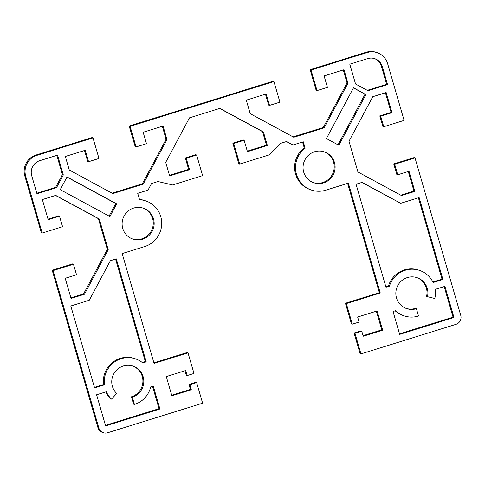 <?xml version="1.0" encoding="UTF-8"?>
<svg xmlns="http://www.w3.org/2000/svg" width="485" height="485" viewBox="0 0 485 485"><rect width="100%" height="100%" fill="white"/><g stroke="black" fill="none" stroke-linecap="round" stroke-linejoin="round"><path stroke-width="0.73" d="M105.663 391.953A23.995 23.522 -70.3 0 0 110.622 398.797L111.514 399.119L116.721 393.505A16.314 15.993 -70.3 0 1 114.157 373.171A16.314 15.993 -70.3 0 1 133.272 366.211A16.314 15.993 -70.3 0 1 143.802 381.889A16.314 15.993 -70.3 0 1 132.302 397.136L134.43 404.46L133.539 404.144L131.411 396.821L132.302 397.136M134.43 404.46A23.995 23.522 109.7 0 0 150.696 386.921L153.272 386.121L159.917 409L105.633 425.903L96.594 394.778L106.318 391.753A23.995 23.522 109.7 0 0 111.514 399.119M416.912 277.626A16.314 15.993 109.7 0 1 426.564 296.456L434.784 298.487A23.995 23.522 109.7 0 0 435.203 289.375L444.921 286.35L453.966 317.469L399.676 334.371L393.032 311.485L395.608 310.685A23.995 23.522 109.7 0 0 403.805 315.741A23.995 23.522 109.7 0 0 418.519 316.026L416.397 308.702L415.499 308.387A16.314 15.993 109.7 0 1 405.939 308.345M416.397 308.702A16.314 15.993 -70.3 0 1 406.388 308.508A16.314 15.993 -70.3 0 1 396.809 287.763A16.314 15.993 -70.3 0 1 417.361 277.778A16.314 15.993 -70.3 0 1 427.455 296.778M36.005 155.03A16.799 16.466 109.7 0 0 24.826 175.976L41.316 232.727L42.207 233.049L25.717 176.297A16.799 16.466 -70.3 0 1 36.896 155.352L92.993 137.892L92.101 137.57L36.005 155.03L36.896 155.352M136.073 146.937L135.176 146.615L129.192 126.021L130.089 126.343L136.073 146.937L146.476 143.699L143.154 132.259L163.057 126.064L166.985 139.595L143.214 184.136L112.841 193.594L69.276 170.011L65.342 156.479L85.245 150.283L88.573 161.723L87.676 161.402L84.511 150.508M112.144 193.212L142.323 183.821L166.094 139.274L162.323 126.288M317.02 90.61L316.129 90.289L310.145 69.694L311.037 70.016L317.02 90.61L327.43 87.373L324.101 75.933L344.004 69.731L347.939 83.268L324.162 127.81L293.795 137.267L250.224 113.684L246.295 100.152L266.198 93.957L269.521 105.397L279.93 102.159L273.946 81.565L273.049 81.244L129.192 126.021M269.521 105.397L268.629 105.075L265.465 94.181M293.092 136.885L323.271 127.494L347.048 82.947L343.271 69.961M311.037 70.016L367.133 52.556A16.799 16.466 -70.3 0 1 377.439 52.756L376.542 52.435A16.799 16.466 109.7 0 0 366.242 52.234L310.145 69.694M397.712 174.788L396.821 174.467L393.759 163.942L414.117 157.601L415.008 157.922L394.657 164.257L397.712 174.788L409.019 171.266L414.869 191.399L401.495 195.564L357.93 171.981L349 141.256L372.777 96.709L386.151 92.544L392.001 112.684L380.695 116.206L383.75 126.73L382.859 126.409L379.797 115.885L391.11 112.362L385.417 92.774M400.792 195.188L413.978 191.084L408.285 171.496M360.064 353.589L354.08 332.995L360.87 330.879L361.762 331.2L354.978 333.31L360.961 353.904L360.064 353.589M363.065 335.687L381.786 329.861L376.36 311.188M42.207 233.049L62.565 226.713L59.503 216.183L48.197 219.705L42.347 199.565L55.72 195.406L99.292 218.99L108.216 249.714L84.445 294.262L71.065 298.421L65.214 278.287L76.527 274.765L73.465 264.24L53.107 270.575L52.216 270.26L97.958 427.691A7.196 7.057 109.7 0 0 102.317 432.359L103.214 432.681A7.196 7.057 -70.3 0 0 107.628 432.765L202.627 403.193L196.643 382.598L189.859 384.708L191.32 389.746L171.872 395.802L166.282 376.578L185.737 370.522L187.198 375.56L193.988 373.444L188.004 352.85L154.072 363.411L122.165 253.57L144.779 246.532A23.995 23.522 109.7 0 0 161.699 224.106A23.995 23.522 109.7 0 0 146.203 201.051A23.995 23.522 109.7 0 0 139.571 199.735L137.716 193.339L148.022 190.126L151.532 183.548L157.964 181.542L172.63 184.967L202.615 175.631L196.631 155.036L186.228 158.274L189.55 169.714L169.647 175.91L165.712 162.378L189.489 117.831L219.863 108.379L263.428 131.962L267.362 145.494L247.453 151.69L244.131 140.25L233.728 143.487L239.711 164.082L269.696 154.745L280.106 143.524L286.538 141.523L292.976 145.009L303.283 141.796L305.144 148.198A23.995 23.522 109.7 0 0 295.747 170.999A23.995 23.522 109.7 0 0 311.012 189.92A23.995 23.522 109.7 0 0 325.732 190.205L348.351 183.166L380.264 293.001L346.332 303.561L352.316 324.162L351.425 323.841L345.441 303.246L379.367 292.685L347.618 183.391M311.012 189.92L310.121 189.599A23.995 23.522 -70.3 0 1 294.85 170.684A23.995 23.522 -70.3 0 1 304.247 147.876L302.549 142.026M292.976 145.009L286.344 141.584M239.711 164.082L238.814 163.766L232.836 143.166L243.24 139.929L244.131 140.25M247.295 151.144L266.465 145.173L262.537 131.641L219.669 108.44M169.489 175.364L188.659 169.398L185.337 157.952L195.74 154.715L196.631 155.036M139.492 199.468A23.995 23.522 -70.3 0 1 145.312 200.735L146.203 201.051M153.915 362.865L187.107 352.534L188.004 352.85M187.198 375.56L186.307 375.238L185.003 370.752M171.708 395.251L190.429 389.425L188.968 384.393L195.752 382.277L196.643 382.598M52.216 270.26L72.574 263.919L73.465 264.24M70.907 297.875L83.547 293.94L107.324 249.393L98.394 218.668L55.526 195.467M48.039 219.159L58.612 215.867L59.503 216.183M105.475 425.351L159.025 408.685L152.539 386.345M131.411 396.821A16.314 15.993 109.7 0 0 142.899 381.81A16.314 15.993 109.7 0 0 132.823 366.06M132.199 238.85A16.314 15.993 109.7 0 0 141.759 238.893A16.314 15.993 109.7 0 0 153.254 223.882A16.314 15.993 109.7 0 0 143.172 208.132M313.152 182.524A16.314 15.993 109.7 0 0 322.713 182.56A16.314 15.993 109.7 0 0 334.207 167.555A16.314 15.993 109.7 0 0 324.125 151.805M338.021 144.845L365.053 94.187L353.462 87.912M367.266 90.343L386.654 84.305L381.404 66.227A11.998 11.761 109.7 0 0 374.572 58.618M432.881 282.015L442.035 279.166L418.391 197.789M400.677 203.306L419.131 197.565L442.926 279.487L433.135 282.531A23.995 23.522 109.7 0 0 419.943 270.545A23.995 23.522 109.7 0 0 389.413 286.162L385.981 287.229L356.069 184.258L362.046 182.396L400.677 203.306L361.852 182.457M385.824 286.683L388.515 285.841A23.995 23.522 -70.3 0 1 419.052 270.23L419.943 270.545M109.089 216.11L115.794 203.536L66.954 177.098M36.799 193.212L55.648 187.343L62.426 174.648L56.824 155.388M94.442 387.37L103.499 384.544A23.995 23.522 -70.3 0 1 134.957 358.664L135.855 358.979A23.995 23.522 109.7 0 0 104.39 384.866L94.599 387.915L70.798 305.993L89.246 300.251L110.331 260.748L116.309 258.887L146.221 361.865L142.796 362.932A23.995 23.522 109.7 0 0 135.855 358.979M142.263 362.501L145.33 361.543L115.575 259.117M403.805 315.741L402.908 315.42A23.995 23.522 -70.3 0 1 395.196 310.812M399.519 333.819L453.069 317.154L444.187 286.58M103.214 432.681A7.196 7.057 -70.3 0 1 98.849 428.012L53.107 270.575M352.316 324.162L359.1 322.046L357.639 317.014L377.094 310.958L382.677 330.182L363.223 336.232L361.762 331.2M415.008 157.922L460.75 315.359A7.196 7.057 -70.3 0 1 455.961 324.338L360.961 353.904M383.75 126.73L404.108 120.395L387.618 63.644A16.799 16.466 -70.3 0 0 377.439 52.756M130.089 126.343L273.946 81.565M88.573 161.723L98.976 158.486L92.993 137.892M314.565 151.763A16.314 15.993 -70.3 0 1 324.574 151.957A16.314 15.993 -70.3 0 1 334.147 172.702A16.314 15.993 -70.3 0 1 313.595 182.687A16.314 15.993 -70.3 0 1 303.058 167.01A16.314 15.993 -70.3 0 1 314.565 151.763M365.945 94.508L338.845 145.288L326.429 138.571L353.529 87.785L365.053 94.187M349.794 64.19L367.666 58.624A11.998 11.761 -70.3 0 1 382.295 66.548L387.551 84.626L367.969 90.719L355.553 84.002L349.794 64.19M133.611 208.089A16.314 15.993 -70.3 0 1 143.621 208.283A16.314 15.993 -70.3 0 1 154.157 223.961A16.314 15.993 -70.3 0 1 142.657 239.208A16.314 15.993 -70.3 0 1 132.648 239.014A16.314 15.993 -70.3 0 1 122.111 223.336A16.314 15.993 -70.3 0 1 133.611 208.089M67.021 176.97L116.685 203.858L109.913 216.552L60.243 189.671L67.021 176.97M63.317 174.97L56.539 187.665L36.957 193.757L31.707 175.679A11.998 11.761 -70.3 0 1 39.691 160.717L57.557 155.158L63.317 174.97L62.426 174.648M188.968 384.393L189.859 384.708M190.429 389.425L191.32 389.746M304.247 147.876L305.144 148.198M379.367 292.685L380.264 293.001M345.441 303.246L346.332 303.561M381.786 329.861L382.677 330.182M354.08 332.995L354.978 333.31M159.025 408.685L159.917 409M103.499 384.544L104.39 384.866M145.33 361.543L146.221 361.865M55.648 187.343L56.539 187.665M115.794 203.536L116.685 203.858M83.547 293.94L84.445 294.262M98.394 218.668L99.292 218.99M107.324 249.393L108.216 249.714M166.094 139.274L166.985 139.595M142.323 183.821L143.214 184.136M453.069 317.154L453.966 317.469M442.035 279.166L442.926 279.487M388.515 285.841L389.413 286.162M262.537 131.641L263.428 131.962M266.465 145.173L267.362 145.494M232.836 143.166L233.728 143.487M185.337 157.952L186.228 158.274M188.659 169.398L189.55 169.714M386.654 84.305L387.551 84.626M391.11 112.362L392.001 112.684M379.797 115.885L380.695 116.206M393.759 163.942L394.657 164.257M413.978 191.084L414.869 191.399M347.048 82.947L347.939 83.268M323.271 127.494L324.162 127.81M24.826 175.976L25.717 176.297M366.242 52.234L367.133 52.556M98.849 428.012L97.958 427.691M381.404 66.227L382.295 66.548"/></g></svg>
